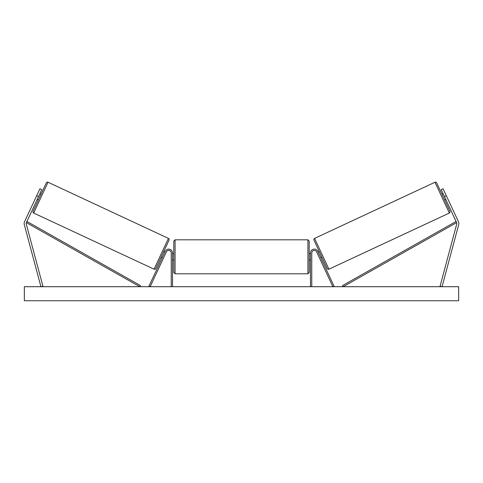 <?xml version="1.0" encoding="UTF-8"?>
<svg xmlns="http://www.w3.org/2000/svg" width="483" height="483" viewBox="0 0 483 483"><rect width="100%" height="100%" fill="white"/><g stroke="black" fill="none" stroke-linecap="round" stroke-linejoin="round"><path stroke-width="0.72" d="M172.522 286.703L172.522 252.977A3.834 3.834 0 0 0 165.21 251.353L148.981 286.159L150.141 286.703L166.369 251.897A2.554 2.554 0 0 1 171.242 252.977L171.242 286.703M41.773 189.62L26.384 222.627A2.047 2.047 0 0 0 26.263 224.015L42.915 286.171L40.94 286.703L24.289 224.547A4.087 4.087 0 0 1 24.53 221.763L39.926 188.756L41.773 189.62M38.537 196.569L36.684 195.706M444.463 196.569L456.616 222.627A2.047 2.047 0 0 1 456.737 224.015L440.085 286.171L442.06 286.703L458.711 224.547A4.087 4.087 0 0 0 458.47 221.763L443.074 188.756L441.227 189.62L444.463 196.569L446.316 195.706M310.478 286.703L310.478 252.977A3.834 3.834 0 0 1 317.79 251.353L334.019 286.159L332.859 286.703L316.631 251.897A2.554 2.554 0 0 0 311.758 252.977L311.758 286.703M175.075 273.801L173.795 272.521L173.795 241.095L175.075 239.816L175.075 273.801L307.925 273.801L307.925 239.816L309.205 241.095L309.205 272.521L307.925 273.801M172.522 259.027L172.522 254.589M310.478 259.027L310.478 254.589M48.034 182.248L33.671 213.045A1.28 1.28 0 0 1 33.055 211.349L46.338 182.864A1.28 1.28 0 0 1 48.034 182.248L168.44 238.397A1.28 1.28 0 0 1 169.056 240.093L155.774 268.572A1.28 1.28 0 0 1 154.077 269.188L168.44 238.397M33.671 213.045L154.077 269.188M37.185 199.461L38.344 199.998M39.884 193.671L41.043 194.214M37.602 198.573L39.473 194.558M161.068 257.228L162.222 257.765M162.638 256.884L164.51 252.863M163.767 251.438L164.92 251.975M458.663 286.703L24.337 286.703L24.337 300.752L458.663 300.752L458.663 286.703M434.966 182.248A1.28 1.28 0 0 1 436.662 182.864L449.945 211.349A1.28 1.28 0 0 1 449.329 213.045L328.923 269.188L314.56 238.397L434.966 182.248L449.329 213.045M328.923 269.188A1.28 1.28 0 0 1 327.226 268.572L313.944 240.093A1.28 1.28 0 0 1 314.56 238.397M445.815 199.461L444.656 199.998M443.116 193.671L441.957 194.214M445.398 198.573L443.527 194.558M321.932 257.228L320.778 257.765M319.233 251.438L318.08 251.975M320.362 256.884L318.49 252.863M26.384 222.627L139.841 286.703L140.468 285.586L27.012 221.516L26.384 222.627M456.616 222.627L343.159 286.703L342.532 285.586L455.988 221.516L456.616 222.627M175.075 239.816L307.925 239.816M173.795 253.617L172.522 253.617M172.522 259.999L173.795 259.999M309.205 253.617L310.478 253.617M309.205 259.999L310.478 259.999"/></g></svg>
